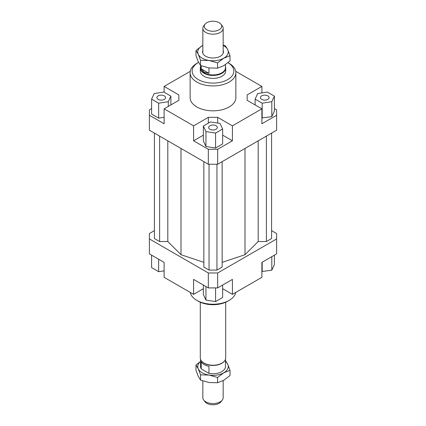 <?xml version="1.0" encoding="UTF-8"?>
<svg xmlns="http://www.w3.org/2000/svg" width="426" height="426" viewBox="0 0 426 426"><rect width="100%" height="100%" fill="white"/><g stroke="black" fill="none" stroke-linecap="round" stroke-linejoin="round"><path stroke-width="0.64" d="M202.835 380.956L202.835 397.687A10.165 5.868 0 0 0 203.719 400.083A10.165 5.868 0 0 0 205.811 401.835A10.165 5.868 0 0 0 220.189 401.835A10.165 5.868 0 0 0 222.281 400.083A10.165 5.868 0 0 0 223.165 397.687L223.165 380.599M224.481 361.046A12.455 7.189 180 0 1 224.369 361.195A12.455 7.189 180 0 1 204.192 363.341A12.455 7.189 180 0 1 201.631 361.195A12.455 7.189 180 0 1 201.519 361.046M201.216 368.889L201.216 361.834A12.455 7.189 0 0 0 204.192 364.587A12.455 7.189 0 0 0 208.969 366.307L208.969 373.362L201.216 368.889A12.455 7.189 180 0 1 200.545 366.557L200.545 359.358M225.705 302.22L225.705 357.899A12.705 7.338 180 0 1 224.598 360.897A12.705 7.338 180 0 1 204.017 363.085A12.705 7.338 180 0 1 201.402 360.897A12.705 7.338 180 0 1 200.295 357.899L200.295 302.22M225.455 66.642A12.705 7.338 180 0 1 225.705 68.101A12.705 7.338 180 0 1 217.862 74.88A12.705 7.338 180 0 1 204.017 73.288A12.705 7.338 180 0 1 200.295 68.101A12.705 7.338 180 0 1 200.545 66.642M225.455 64.614L225.455 67.739A12.455 7.189 180 0 1 217.766 74.385A12.455 7.189 180 0 1 204.192 72.825A12.455 7.189 180 0 1 200.545 67.739L200.545 65.513L209.054 67.947L217.558 68.149L223.783 65.668L230.008 60.961L230.008 55.715L223.783 58.197A15.251 8.802 0 0 0 227.729 49.693A15.251 8.802 0 0 0 223.783 45.747A15.251 8.802 0 0 0 223.165 45.406M220.94 24.186L222.281 25.917A10.165 5.868 180 0 1 223.165 28.313A10.165 5.868 180 0 1 220.189 32.467A10.165 5.868 180 0 1 205.811 32.467A10.165 5.868 180 0 1 202.835 28.313A10.165 5.868 180 0 1 203.719 25.917L205.06 24.186A8.701 5.021 0 0 0 208.069 30.374A8.701 5.021 0 0 0 219.15 29.788A8.701 5.021 0 0 0 220.94 24.186A8.701 5.021 0 0 0 206.85 22.69A8.701 5.021 0 0 0 205.06 24.186M201.216 68.826L208.969 73.299L204.192 72.18L201.216 68.826L201.216 65.78M222.281 400.083L220.94 401.814A8.701 5.021 180 0 1 219.15 403.31A8.701 5.021 180 0 1 205.06 401.814L203.719 400.083M225.455 359.358L225.455 366.557A12.455 7.189 180 0 1 208.969 373.362M208.969 67.931L208.969 73.299M225.705 68.101L225.705 71.062A12.705 7.338 180 0 1 217.862 77.841A12.705 7.338 180 0 1 204.017 76.249A12.705 7.338 180 0 1 200.295 71.062L200.295 68.101M164.298 99.386A4.319 2.492 180 0 1 159.59 99.929A4.319 2.492 180 0 1 156.922 97.623A4.319 2.492 180 0 1 158.19 95.861A4.319 2.492 180 0 1 162.897 95.317A4.319 2.492 180 0 1 165.565 97.623A4.319 2.492 180 0 1 164.298 99.386M216.057 125.739A4.319 2.492 180 0 1 217.319 127.502A4.319 2.492 180 0 1 214.651 129.808A4.319 2.492 180 0 1 209.943 129.27A4.319 2.492 180 0 1 208.681 127.502A4.319 2.492 180 0 1 211.349 125.201A4.319 2.492 180 0 1 216.057 125.739M261.702 95.861A4.319 2.492 180 0 1 266.41 95.317A4.319 2.492 180 0 1 269.078 97.623A4.319 2.492 180 0 1 267.81 99.386A4.319 2.492 180 0 1 263.103 99.929A4.319 2.492 180 0 1 260.435 97.623A4.319 2.492 180 0 1 261.702 95.861M235.871 72.724L235.871 97.623A22.871 13.206 180 0 1 221.754 109.823A22.871 13.206 180 0 1 196.828 106.963A22.871 13.206 180 0 1 190.129 97.623L190.129 72.724A22.871 13.206 0 0 0 196.828 82.058A22.871 13.206 0 0 0 221.754 84.923A22.871 13.206 0 0 0 235.871 72.724A22.871 13.206 0 0 0 229.172 63.383L227.995 62.702A20.842 12.034 180 0 1 227.606 79.646A20.842 12.034 180 0 1 198.266 79.571A20.842 12.034 180 0 1 198.266 62.553A20.842 12.034 180 0 1 198.585 62.372M198.266 62.553L196.828 63.383A22.871 13.206 0 0 0 190.129 72.724M235.743 292.417A22.871 13.206 180 0 1 229.172 300.362L227.734 301.193A20.842 12.034 0 0 1 198.266 301.193L196.828 300.362A22.871 13.206 180 0 1 190.257 292.417M229.172 300.362A22.871 13.206 180 0 1 196.828 300.362L198.266 301.193M274.392 108.582L276.618 109.865L276.618 130.202L217.67 164.234L217.67 149.292L208.33 149.292L208.33 164.234L217.67 164.234M276.618 115.26L261.883 123.769L261.883 108.827L232.41 125.846L232.41 140.788L217.67 149.292M261.883 117.959L271.809 116.639L274.392 111.074L274.392 96.132L267.342 92.059L257.703 93.55L255.121 99.114L255.121 104.924M208.33 149.292L193.59 140.788L193.59 125.846L164.116 108.827L164.116 123.769L149.382 115.26L149.382 130.202L208.33 164.234M149.382 115.26L149.382 109.865L151.608 108.582M178.856 100.323L178.856 94.923L178.856 100.323L164.116 108.827M151.608 99.114L158.658 103.188L168.297 101.697L170.879 96.132L163.824 92.059L154.191 93.55L151.608 99.114L151.608 114.056L158.658 118.13L164.116 117.283M164.116 92.229L164.116 86.419L178.856 94.923M217.67 123.061L217.67 117.336L208.33 117.336L208.33 123.146M232.41 140.788L222.638 135.143M203.362 135.143L193.59 140.788M215.583 148.008L222.638 143.935L222.638 128.993L220.056 123.433L210.417 121.942L203.362 126.011L203.362 140.953L205.944 146.517L215.583 148.008L215.583 133.066L222.638 128.993M193.59 125.846L208.33 117.336M247.144 100.323L247.144 94.923L247.144 100.323L261.883 108.827M203.362 288.706L193.59 294.345L164.116 277.331L164.116 262.389L149.382 253.88L149.382 233.544L154.414 230.636M271.586 230.636L276.618 233.544L276.618 238.938L217.67 272.97L208.33 272.97L149.382 238.938M154.414 133.109L154.414 238.523L159.612 241.526L167.807 241.526L181.002 254.716L203.852 262.336M222.148 262.336L244.998 254.716L258.193 241.526L266.388 241.526L271.586 238.523L271.586 133.109M203.852 161.651L203.852 267.065L209.049 270.068L216.951 270.068L222.148 267.065L222.148 161.651M208.33 272.97L208.33 287.912L217.67 287.912L217.67 272.97M217.67 287.912L232.41 279.403L232.41 294.345L261.883 277.331L261.883 262.389L276.618 253.88L276.618 238.938M193.59 294.345L193.59 279.403L208.33 287.912M232.41 294.345L222.638 288.706M235.743 71.328L261.883 86.419L261.883 92.905M261.883 271.516L271.809 270.196L274.392 264.631L274.392 255.163M262.176 271.687L262.176 262.219M271.809 270.196L271.809 256.654M222.638 285.047L222.638 297.497L215.583 301.571L215.583 287.912M215.583 301.571L205.944 300.08L203.362 294.515L203.362 285.047M205.944 300.08L205.944 286.538M164.116 270.845L158.658 271.687L151.608 267.613L151.608 255.163M158.658 271.687L158.658 259.237M255.121 99.114L262.176 103.188L262.176 118.13M262.176 103.188L271.809 101.697L271.809 116.639M271.809 101.697L274.392 96.132M247.144 94.923L261.883 86.419M203.362 126.011L205.944 131.575L205.944 146.517M205.944 131.575L215.583 133.066M217.67 117.336L232.41 125.846M158.658 103.188L158.658 118.13M168.297 101.697L168.297 106.415M170.879 96.132L170.879 104.924M164.116 86.419L190.257 71.328M159.612 241.526L159.612 136.107M167.807 241.526L167.807 140.841M181.002 254.716L181.002 148.456M258.193 241.526L258.193 140.841M244.998 254.716L244.998 148.456M266.388 241.526L266.388 136.107M209.049 270.068L209.049 164.234M216.951 270.068L216.951 164.234M223.165 45.044L225.45 45.896L227.729 49.693L230.008 55.715M209.054 60.476L200.55 60.268L198.271 54.251A15.251 8.802 0 0 0 202.217 58.197A15.251 8.802 0 0 0 209.054 60.476A15.251 8.802 0 0 0 223.783 58.197L217.558 62.904L209.054 60.476M223.165 50.651A10.421 6.017 180 0 1 221.222 55.668A10.421 6.017 180 0 1 205.63 56.227A10.421 6.017 180 0 1 204.778 55.668A10.421 6.017 180 0 1 202.835 50.651M195.992 50.449L202.217 45.747A15.251 8.802 0 0 0 198.271 54.251L195.992 50.449L195.992 55.699L198.271 61.717L200.55 65.519L200.55 60.268M202.217 45.747L202.835 45.401A15.251 8.802 0 0 0 202.217 45.747M217.558 68.149L217.558 62.904M225.45 360.481L227.729 364.283L230.008 370.3L223.783 372.782L217.558 377.489L209.054 375.061L200.55 374.859L198.271 368.836A15.251 8.802 0 0 0 202.217 372.782A15.251 8.802 0 0 0 209.054 375.061A15.251 8.802 0 0 0 223.783 372.782A15.251 8.802 0 0 0 227.729 364.283A15.251 8.802 0 0 0 225.455 361.477M200.545 361.477A15.251 8.802 0 0 0 198.271 368.836L195.992 365.039L195.992 370.285L198.271 376.307L200.55 380.104L209.054 382.532L217.558 382.74L223.783 380.253L230.008 375.551L230.008 370.3M195.992 365.039L200.545 361.386M200.55 374.859L200.55 380.104M217.558 377.489L217.558 382.74M201.631 361.195L201.402 360.897M202.835 28.313L202.835 53.293M223.165 28.313L223.165 53.293M224.369 361.195L224.598 360.897M227.995 62.702L229.172 63.383"/></g></svg>
